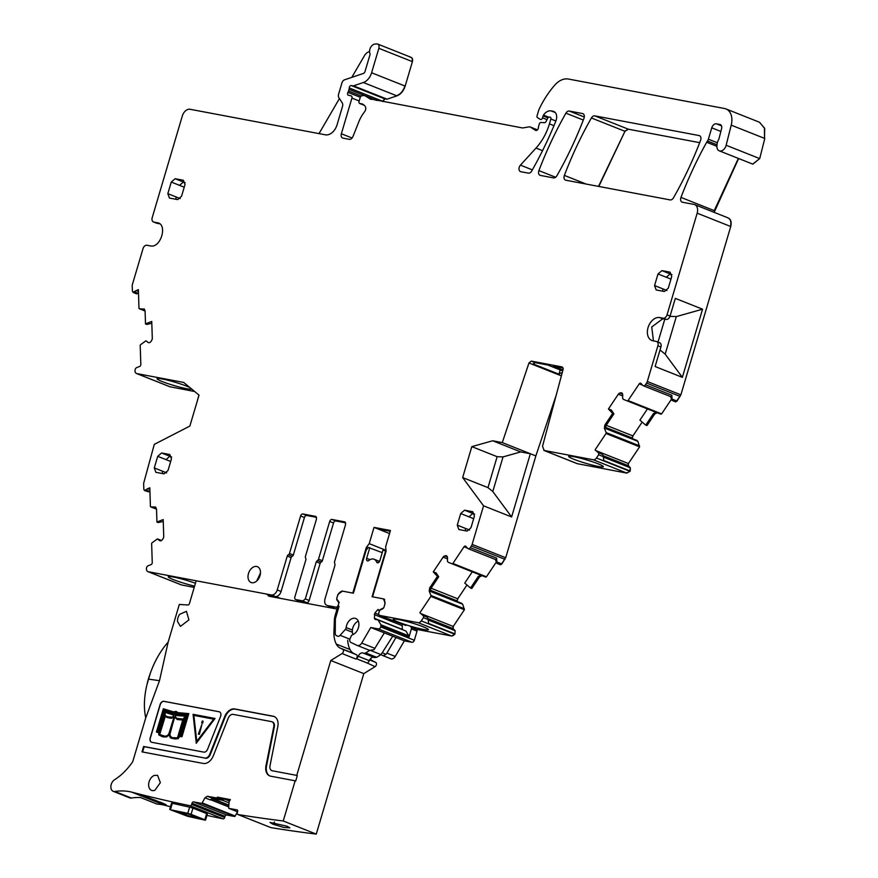 <?xml version="1.0" encoding="UTF-8"?>
<svg xmlns="http://www.w3.org/2000/svg" width="878" height="878" viewBox="0 0 878 878"><rect width="100%" height="100%" fill="white"/><g stroke="black" fill="none" stroke-linecap="round" stroke-linejoin="round"><path stroke-width="1.32" d="M492.668 440.778L520.731 451.918L503.039 456.9L497.135 456.692L471.815 446.639L492.668 440.778L502.282 442.589L528.973 362.987L531.267 361.099L562.139 366.927L563.226 368.925L542.527 446.265L544.173 450.502L577.461 463.727A4.05 2.766 111.7 0 1 577.12 463.628L543.822 450.403L593.298 459.776L626.859 473.11L577.263 463.672M598.269 463.869A18.065 1.734 16.5 0 1 603.351 466.69A18.065 1.734 16.5 0 1 592.452 465.12A18.065 1.734 16.5 0 1 573.795 459.249A18.065 1.734 16.5 0 1 568.703 456.428A18.065 1.734 16.5 0 1 579.623 457.998A18.065 1.734 16.5 0 1 598.269 463.869M144.574 490.593L148.612 491.834L144.574 490.593L143.838 489.375L143.663 484.063A4.05 2.766 -68.3 0 1 143.86 482.494L154.298 444.367L189.867 426.06L199.032 395.133L183.678 382.435L136.836 373.589A4.05 2.766 -68.3 0 1 136.485 373.49A4.05 2.766 -68.3 0 1 135.014 370.889L135.003 370.538A2.425 1.657 -68.3 0 1 136.705 367.608L139.679 366.444A1.624 1.108 -68.3 0 0 140.82 364.491L140.206 345.548A0.812 0.549 -68.3 0 1 140.59 344.681L145.935 340.796L148.053 342.398A2.832 1.932 -68.3 0 0 148.426 342.618A2.832 1.932 -68.3 0 0 149.556 342.585L149.765 342.508A2.832 1.932 -68.3 0 0 151.203 341.158L151.751 340.236A2.832 1.932 -68.3 0 0 152.3 338.151L151.751 321.447L145.507 323.883L145.079 310.735L144.047 308.913M145.035 490.407A0.812 0.549 -68.3 0 0 145.539 489.836L149.809 487.784L150.412 506.343A0.812 0.549 -68.3 0 0 150.851 506.891L155.483 507.056M155.889 507.308L155 506.957L156.514 508.867L156.942 522.026L163.187 519.578L163.736 536.293A2.832 1.932 -68.3 0 1 163.187 538.379L162.639 539.301A2.832 1.932 -68.3 0 1 161.201 540.639L160.992 540.727A2.832 1.932 -68.3 0 1 159.862 540.749A2.832 1.932 -68.3 0 1 159.489 540.541L157.371 538.938L152.026 542.823A0.812 0.549 -68.3 0 0 151.642 543.691L152.256 562.622A1.624 1.108 -68.3 0 1 151.115 564.587L148.141 565.75A2.425 1.657 -68.3 0 0 146.439 568.681L146.45 569.032A4.05 2.766 -68.3 0 0 147.921 571.633A4.05 2.766 -68.3 0 0 148.272 571.732L271.39 594.977A6.08 4.149 -68.3 0 0 277.228 589.95L287.26 556.092A1.624 1.108 -68.3 0 1 288.368 554.786A1.624 1.108 -68.3 0 0 289.477 553.48L300.594 515.979A2.425 1.657 -68.3 0 1 302.921 513.97L315.762 516.407M315.948 516.505L316.508 518.975L305.335 556.707L305.588 558.276A1.624 1.108 -68.3 0 1 305.851 559.835L294.854 596.963A2.425 1.657 -68.3 0 0 295.612 599.531A2.425 1.657 -68.3 0 0 295.82 599.586L302.954 600.936L309.177 603.801M344.845 521.905L332.016 519.458A2.425 1.657 -68.3 0 0 329.678 521.466L318.505 559.198A1.624 1.108 -68.3 0 1 317.397 560.504L316.278 561.81L305.292 598.928L302.954 600.936M345.043 522.004L345.603 524.473L334.485 561.975L335.012 565.103L324.981 598.972C324.18 602.538 324.981 604.733 327.373 605.546L330.666 606.907M335.484 608.772L327.373 605.546L335.89 607.159A2.425 1.657 -68.3 0 0 338.217 605.151L338.579 603.943A2.425 1.657 -68.3 0 0 338.579 602.22L337.075 600.223L337.898 600.552M336.867 598.072L336.845 598.061A2.425 1.657 -68.3 0 0 337.075 600.223M336.845 598.061L337.942 594.351L342.365 591.223M383.895 598.983L372.568 596.81L386.09 551.154L385.629 546.753L390.447 530.488L374.028 527.393L369.221 543.647L366.335 547.422L352.802 593.078L341.827 591.004M384.213 599.147L383.543 598.884L385.146 603.263L384.048 606.972A2.425 1.657 -68.3 0 1 382.621 608.827L380.163 610.067A2.425 1.657 -68.3 0 0 379.197 611.615L378.835 612.811A2.425 1.657 -68.3 0 0 379.581 615.39A2.425 1.657 -68.3 0 0 379.779 615.445L418.115 622.678A4.05 2.766 -68.3 0 0 421.264 620.922L423.448 617.651L423.558 615.533A0.812 0.549 -68.3 0 0 422.987 615.489L419.882 612.789L430.835 596.414A0.812 0.549 -68.3 0 0 430.977 595.493L429.199 591.124L429.693 587.92L430.933 588.414L430.088 591.476L429.199 591.124M472.265 571.83L464.747 583.069L470.542 588.03L478.345 576.374L481.133 575.342L448.252 562.293L447.418 561.272L447.539 557.958A2.832 1.932 -68.3 0 0 447.001 556.246L446.858 556.092A2.832 1.932 -68.3 0 0 446.364 555.763A2.832 1.932 -68.3 0 0 445.42 555.73L444.619 555.95A2.832 1.932 -68.3 0 0 443.116 557.146L433.26 571.896L437.464 576.308L429.693 587.92M480.892 575.255L452.192 563.797A0.812 0.549 -68.3 0 0 452.883 563.456L464.056 546.753A1.624 1.108 -68.3 0 1 465.735 546.281L467.744 548.388A2.425 1.657 -68.3 0 0 468.161 548.673A2.425 1.657 -68.3 0 0 470.268 547.674L471.387 545.995A4.05 2.766 -68.3 0 0 472.123 544.415L483.558 505.816L462.651 477.577L487.97 487.63L492.788 491.515L511.622 516.955L483.558 505.816M471.815 446.639L462.651 477.577M593.298 459.776A4.05 2.766 -68.3 0 0 596.447 458.009L598.631 454.749L598.741 452.62A0.812 0.549 -68.3 0 0 598.17 452.587L595.064 449.887L606.018 433.502A0.812 0.549 -68.3 0 0 606.16 432.591L604.382 428.223L604.876 425.018L606.116 425.512L605.26 428.574L604.382 428.223M647.437 408.918L639.919 420.156L645.725 425.128L653.517 413.472L656.316 412.44L623.435 399.391L622.601 398.371L622.721 395.056A2.832 1.932 -68.3 0 0 622.184 393.344L622.041 393.19A2.832 1.932 -68.3 0 0 621.547 392.861A2.832 1.932 -68.3 0 0 620.603 392.828L619.802 393.048A2.832 1.932 -68.3 0 0 618.299 394.244L608.432 408.994L612.646 413.406L604.876 425.018M656.075 412.353L627.364 400.884A0.812 0.549 -68.3 0 0 628.066 400.555L639.239 383.851A1.624 1.108 -68.3 0 1 640.918 383.379L642.926 385.475A2.425 1.657 -68.3 0 0 643.344 385.771A2.425 1.657 -68.3 0 0 645.44 384.773L646.559 383.093A4.05 2.766 -68.3 0 0 647.305 381.513L657.885 345.811A4.05 2.766 -68.3 0 0 656.634 341.52A4.05 2.766 -68.3 0 0 656.283 341.421L652.848 340.774A12.149 8.297 -68.3 0 1 651.805 340.466A12.149 8.297 -68.3 0 1 648.293 326.857A12.149 8.297 -68.3 0 1 659.718 317.573L663.153 318.22A4.05 2.766 -68.3 0 0 667.039 314.873L697.165 213.178A8.1 5.531 -68.3 0 0 694.674 204.618A8.1 5.531 -68.3 0 0 693.971 204.409L682.415 202.225A4.05 2.766 -68.3 0 1 682.063 202.127A4.05 2.766 -68.3 0 1 680.966 197.407A294.942 201.347 -68.3 0 1 706.669 142.258A8.1 5.531 -68.3 0 1 707.481 141.007A4.05 2.766 -68.3 0 0 708.392 139.185L711.751 127.826A4.862 3.314 -68.3 0 1 716.426 123.809L719.938 124.467A4.05 2.766 -68.3 0 1 720.278 124.566A4.05 2.766 -68.3 0 1 721.584 128.649L719.115 138.307A4.05 2.766 -68.3 0 1 718.533 139.734A8.1 5.531 -68.3 0 0 717.074 144.453A8.1 5.531 -68.3 0 1 716.986 145.188A6.486 4.423 -68.3 0 0 719.258 150.829A6.486 4.423 -68.3 0 0 726.139 145.265L731.22 125.148A16.21 11.063 -68.3 0 0 725.974 108.927A16.21 11.063 -68.3 0 0 724.569 108.521L568.417 79.042A20.26 13.828 -68.3 0 0 554.698 85.199A76.979 52.548 -68.3 0 0 539.059 109.322A4.05 2.766 -68.3 0 0 538.741 110.167L537.04 115.907A1.624 1.108 -68.3 0 0 537.413 117.564L540.266 119.386A2.03 1.383 -68.3 0 0 540.431 119.463A2.03 1.383 -68.3 0 0 542.549 117.839L543.12 115.907A2.03 1.383 -68.3 0 1 543.493 115.117A9.724 6.64 -68.3 0 1 551.055 110.88L553.03 111.243A8.1 5.531 -68.3 0 1 553.722 111.451A8.1 5.531 -68.3 0 1 555.851 121.076A283.594 193.599 -68.3 0 1 531.684 171.034A4.05 2.766 -68.3 0 1 528.326 173.131L520.83 171.715A4.05 2.766 -68.3 0 1 520.478 171.616A4.05 2.766 -68.3 0 1 520.445 165.141L536.008 148.064A44.569 30.423 -68.3 0 0 549.43 123.886L550.868 119.002A1.624 1.108 -68.3 0 0 550.232 117.257L549.419 117.103A2.03 1.383 -68.3 0 0 547.674 118.278L546.061 121.482A2.03 1.383 -68.3 0 1 544.426 122.679L541.057 122.47A2.03 1.383 -68.3 0 0 539.235 124.16L538.609 126.267A4.05 2.766 -68.3 0 0 538.379 127.65A2.425 1.657 -68.3 0 1 535.701 130.427A2.425 1.657 -68.3 0 1 535.503 130.328L530.521 127.145A4.05 2.766 -68.3 0 0 530.202 126.981A4.05 2.766 -68.3 0 0 529.105 126.871L523.047 127.903A4.05 2.766 -68.3 0 1 522.289 127.903L369.923 98.852A8.1 5.531 -68.3 0 0 370.571 99.181A8.1 5.531 -68.3 0 0 371.262 99.379M369.923 98.852L365.709 96.163A8.1 5.531 -68.3 0 0 365.061 95.834A8.1 5.531 -68.3 0 0 362.866 95.625L361.791 95.812A2.03 1.383 -68.3 0 0 360.221 97.48L359.069 101.354A2.03 1.383 -68.3 0 0 359.695 103.494A2.03 1.383 -68.3 0 0 360.046 103.571A12.961 8.846 -68.3 0 1 362.252 103.999A12.961 8.846 -68.3 0 1 365.193 106.381A4.05 2.766 -68.3 0 1 364.524 111.857A28.359 19.36 -68.3 0 0 358.784 121.877L352.989 136.474A4.05 2.766 -68.3 0 1 349.279 139.328L342.958 138.131A4.05 2.766 -68.3 0 1 342.618 138.033A4.05 2.766 -68.3 0 1 341.366 133.752L351.924 98.095A2.03 1.383 -68.3 0 0 351.299 95.954A2.03 1.383 -68.3 0 0 351.178 95.921L348.368 95.219A2.03 1.383 -68.3 0 1 348.248 95.175A2.03 1.383 -68.3 0 1 347.929 92.355A4.05 2.766 -68.3 0 0 348.522 91.005L349.005 89.38A4.05 2.766 -68.3 0 0 349.235 87.954A2.03 1.383 -68.3 0 1 351.288 85.572L352.934 85.879A2.03 1.383 -68.3 0 0 353.505 85.835L363.338 82.521A12.149 8.297 -68.3 0 0 371.603 72.764L378.846 48.312A4.05 2.766 -68.3 0 0 377.595 44.021A4.05 2.766 -68.3 0 0 376.651 43.9L374.84 44.087A6.08 4.149 -68.3 0 0 370.516 47.61A6.08 4.149 -68.3 0 0 369.956 53.613A1.624 1.108 -68.3 0 1 369.967 54.809L365.018 71.513A2.425 1.657 -68.3 0 1 363.36 73.467L344.659 79.766A4.05 2.766 -68.3 0 0 341.904 83.015L338.59 94.198A4.05 2.766 -68.3 0 0 338.864 97.645L342.244 102.913A4.05 2.766 -68.3 0 1 342.519 106.37L337.064 124.775A12.149 8.297 -68.3 0 1 325.398 134.817L190.098 109.278A8.1 5.531 -68.3 0 0 182.317 115.973L152.201 217.667A4.05 2.766 -68.3 0 0 153.452 221.947A4.05 2.766 -68.3 0 0 153.793 222.046L158.281 223.001M159.247 223.495L157.228 222.694C168.06 223.989 160.762 248.617 150.357 245.895L146.922 245.247A4.05 2.766 -68.3 0 0 143.037 248.595L132.457 284.296A4.05 2.766 -68.3 0 0 132.238 285.987L132.402 291.233L133.599 292.275A0.812 0.549 -68.3 0 0 134.104 291.694L138.373 289.641L138.976 308.211A0.812 0.549 -68.3 0 0 139.415 308.749L144.442 309.166M248.485 573.51A8.506 5.806 -68.3 0 0 251.108 582.498A8.506 5.806 -68.3 0 0 260.009 575.683A8.506 5.806 -68.3 0 0 257.386 566.683A8.506 5.806 -68.3 0 0 248.485 573.51M565.827 180.22L670.134 199.91A4.05 2.766 -68.3 0 0 673.492 197.802A283.594 193.599 -68.3 0 0 700.567 140.37A4.05 2.766 -68.3 0 0 699.459 135.662A4.05 2.766 -68.3 0 0 699.107 135.563L594.768 115.863A4.05 2.766 -68.3 0 0 591.399 117.97A283.594 193.599 -68.3 0 0 564.367 175.413A4.05 2.766 -68.3 0 0 565.476 180.111A4.05 2.766 -68.3 0 0 565.827 180.22M171.44 458.92L168.005 470.52L164.109 473.868L155.878 472.32L154.276 467.93L157.711 456.33L161.607 452.982L169.838 454.541L171.44 458.92M540.376 175.413L553.513 177.894A4.05 2.766 -68.3 0 0 556.871 175.787A283.594 193.599 -68.3 0 0 583.958 118.354A4.05 2.766 -68.3 0 0 582.849 113.646A4.05 2.766 -68.3 0 0 582.498 113.547L569.295 111.056A4.05 2.766 -68.3 0 0 565.926 113.163A283.594 193.599 -68.3 0 0 538.916 170.606A4.05 2.766 -68.3 0 0 540.025 175.315A4.05 2.766 -68.3 0 0 540.376 175.413M671.725 276.559L670.123 272.18L661.891 270.622L658.006 273.969L654.571 285.569L656.162 289.959L664.405 291.507L668.29 288.16L671.725 276.559M184.984 184.654L183.381 180.275L175.15 178.717L171.265 182.064L167.83 193.665L169.421 198.055L177.663 199.602L181.548 196.255L184.984 184.654M457.262 525.143L458.854 529.522L467.085 531.08L470.981 527.733L474.416 516.132L472.814 511.742L464.583 510.195L460.698 513.542L457.262 525.143L465.516 528.424L465.351 530.751M626.859 473.11L630.217 471.036L630.338 467.798L628.33 465.702L628.407 463.54L639.59 446.836L637.867 441.338L636.649 440.372M502.282 442.589L535.854 455.923L556.312 394.88M535.854 455.923L505.695 557.749L501.854 563.961L500.515 564.795L496.937 563.369L495.346 559.473M482.011 575.694L479.575 576.868L482.011 575.694L486.456 576.791L496.213 562.205M479.575 576.868L471.804 588.48L470.542 588.03M466.986 584.989L457.745 598.796L457.043 601.474M461.466 603.274L462.684 604.24L464.407 609.738L453.235 626.453L453.147 628.604L455.155 630.711L454.837 634.245L451.687 636.012L416.468 629.361M181.351 584.902L194.214 587.404M194.631 391.5L169.915 386.759M409.938 57.125C411.958 57.279 412.682 58.749 412.133 61.526L412.408 61.636C412.956 58.859 412.232 57.388 410.213 57.235M377.595 44.021L411.025 57.311M412.408 61.636L405.164 86.099C403.529 91.071 400.774 94.33 396.911 95.856L387.077 99.159L384.86 98.896L382.786 101.563M759.547 122.261L764.442 128.199L764.508 138.373L764.716 128.309L759.404 122.207M764.793 138.483L759.711 158.6L752.687 164.098M714.165 212.355L738.628 158.512M727.258 217.634C730.463 218.721 731.528 221.64 730.463 226.403L730.737 226.513C731.802 221.75 730.726 218.831 727.533 217.744M694.674 204.618L728.092 217.887M730.737 226.513L680.878 394.848L677.037 401.059L675.687 401.883L672.12 400.467L670.529 396.56M657.194 412.792L654.758 413.955L657.194 412.792L661.628 413.889L671.396 399.292M654.758 413.955L646.987 425.578L645.725 425.128M642.169 422.077L632.928 435.894L632.226 438.561M699.689 142.664L628.33 129.198L624.971 131.305L598.818 186.443M148.612 491.834L149.392 491.373L145.539 489.836M156.942 522.026L158.183 522.575L163.242 521.433M316.541 517.34L306.773 515.496A2.425 1.657 -68.3 0 0 304.446 517.504L293.329 555.006A1.624 1.108 -68.3 0 1 292.22 556.312A1.624 1.108 -68.3 0 0 291.112 557.618L281.081 591.487L277.228 589.95M316.278 561.81L320.13 563.336L309.144 600.453A2.425 1.657 111.7 0 1 306.806 602.473M320.13 563.336A1.624 1.108 111.7 0 1 321.249 562.03A1.624 1.108 -68.3 0 0 322.358 560.735L318.505 559.198M345.636 522.827L335.868 520.983A2.425 1.657 -68.3 0 0 333.53 522.992L322.358 560.735M369.221 543.647L386.002 550.319M366.335 547.422L367.805 548.015M374.028 527.393L389.536 533.55M379.537 529.236L390.216 531.245M386.177 617.98L405.877 625.465M386.627 618.167L379.779 615.445M423.865 615.851L427.443 617.278L428.124 619.506L423.448 617.651M427.443 617.278L423.558 615.533M437.464 576.308L438.737 576.747L430.933 588.414M438.737 576.747L436.125 572.884L433.26 571.896M496.937 563.369L496.674 558.167L496.147 559.78L468.161 548.673M511.622 516.955L530.345 453.739L520.731 451.918M599.048 452.949L602.626 454.365L603.307 456.604L598.631 454.749M602.626 454.365L598.741 452.62M612.646 413.406L613.92 413.845L606.116 425.512M613.92 413.845L611.297 409.982L608.432 408.994M672.12 400.467L671.857 395.265L671.33 396.878L643.344 385.771M660.026 349.982L665.184 354.152L682.36 377.353L655.12 366.532L660.904 347.008A4.05 2.766 -68.3 0 0 659.663 342.727A4.05 2.766 -68.3 0 0 659.312 342.629M665.184 354.152L676.312 316.585L702.554 309.199L675.314 298.377L670.068 316.08A4.05 2.766 -68.3 0 1 666.183 319.427L662.747 318.78L651.739 326.978L653.451 340.884M156.152 222.979A4.05 2.766 -68.3 0 0 156.471 223.155A4.05 2.766 -68.3 0 0 156.822 223.253L159.653 223.791M138.472 292.824L136.716 293.867L133.138 292.451M145.507 323.883L146.747 324.432L151.806 323.291M675.412 401.773L677.037 401.059M500.24 564.686L501.854 563.961M198.922 395.045L197.243 401.147M305.818 603.164L295.82 599.586M280.4 598.368L275.846 596.557A6.08 4.149 -68.3 0 0 281.081 591.487M428.124 619.506L428.629 623.446L455.034 633.938M497.135 456.692L487.97 487.63M503.039 456.9L492.788 491.515M603.307 456.604L603.801 460.544L630.217 471.036M260.349 573.224L257.814 578.646M195.443 583.266A18.328 1.756 -163.5 0 0 177.674 577.965A18.328 1.756 -163.5 0 0 168.236 576.758A18.328 1.756 -163.5 0 0 173.394 579.623A18.328 1.756 -163.5 0 0 194.587 586.131M398.425 622.118A18.328 1.756 -163.5 0 0 417.357 628.077A18.328 1.756 -163.5 0 0 428.42 629.669A18.328 1.756 -163.5 0 0 423.262 626.804A18.328 1.756 -163.5 0 0 404.352 620.856A18.328 1.756 -163.5 0 0 393.267 619.253A18.328 1.756 -163.5 0 0 398.425 622.118M562.644 370.911L547.828 365.029L535.119 362.625L533.078 363.92L558.946 374.193L560.976 372.898L561.942 373.282M560.208 369.945L558.946 374.193M561.997 373.095L560.976 372.898M563.138 367.915L553.316 366.06L562.941 369.89M682.36 377.353L702.554 309.199M669.98 316.365L676.312 316.585M658.006 342.069L664.8 319.164M369.561 51.626A8.1 5.531 -68.3 0 0 364.403 55.753L351.804 77.363M318.923 133.599A6.08 4.149 -68.3 0 0 319.592 132.622L339.446 98.555M189.911 387.582A18.065 1.734 -163.5 0 0 186.608 386.144A18.065 1.734 -163.5 0 0 167.961 380.273A18.065 1.734 -163.5 0 0 157.052 378.692A18.065 1.734 -163.5 0 0 162.134 381.524A18.065 1.734 -163.5 0 0 180.418 387.297A18.065 1.734 -163.5 0 0 191.656 389.031M471.387 545.995L504.674 559.22L501.579 563.852L497.178 562.107M646.559 383.093L679.857 396.318L676.762 400.95L672.361 399.205M336.757 598.434L337.503 595.91A6.08 4.149 -68.3 0 1 342.947 591.223L353.417 593.199L366.159 550.166L368.266 547.411L382.237 552.646M378.385 562.666L376.53 561.931A2.458 1.679 -68.3 0 0 377.277 562.754A2.458 1.679 -68.3 0 0 377.408 562.798A2.436 1.657 -68.3 0 0 379.823 560.801L382.973 550.188L385.157 550.605L385.255 552.207L372.074 596.722L382.193 598.631A6.08 4.149 -68.3 0 1 382.72 598.785A6.08 4.149 -68.3 0 1 384.74 604.613M376.53 561.931A8.1 5.531 -68.3 0 0 374.05 559.22A8.1 5.531 -68.3 0 0 368.881 560.482A2.458 1.679 -68.3 0 1 367.608 560.943A2.436 1.657 -68.3 0 1 367.399 560.877A2.436 1.657 -68.3 0 1 366.642 558.309L369.792 547.696M338.886 606.358A1.624 1.108 -68.3 0 0 339.029 606.402L338.886 606.358A1.624 1.108 -68.3 0 1 338.392 604.646L339.127 602.165L336.702 598.972M339.029 606.402L335.363 618.902L335.242 633.378A3.238 2.217 -68.3 0 0 336.329 635.573L337.569 636.155A3.238 2.217 -68.3 0 0 337.657 636.199A3.238 2.217 -68.3 0 0 340.115 635.321L345.317 629.449A2.425 1.657 -68.3 0 0 346.141 627.583A8.747 5.97 -68.3 0 1 352.407 618.518A8.747 5.97 -68.3 0 1 355.722 618.496A8.747 5.97 -68.3 0 1 358.707 626.585A8.747 5.97 -68.3 0 1 352.583 634.739A2.425 1.657 -68.3 0 0 351.112 636.254L350.135 638.482A3.238 2.217 -68.3 0 0 350.849 642.422L357.137 645.396A4.862 3.314 -68.3 0 0 357.269 645.451A4.862 3.314 -68.3 0 0 361.692 643.102L370.79 627.507L404.352 640.841L411.991 642.279A2.436 1.657 -68.3 0 0 414.328 640.271L380.756 626.936A2.436 1.657 -68.3 0 1 378.429 628.944L370.79 627.507M374.972 619.352L378.012 619.945L380.909 624.763L380.756 626.936M375.104 619.396L374.379 618.31L402.311 629.394A1.624 1.108 111.7 0 0 402.333 629.603M383.631 607.883L378.627 610.397L378.023 609.409L374.829 613.053L374.379 618.31M385.157 550.605L386.068 550.967M411.409 628.867L417.039 631.106L416.545 629.394L410.915 627.155A1.624 1.108 111.7 0 1 411.409 628.867L408.939 637.208A1.624 1.108 111.7 0 0 408.841 635.859L405.943 631.041L378.012 619.945M417.039 631.106L414.328 640.271M383.532 655.877L390.71 658.73A4.862 3.314 -68.3 0 0 390.842 658.785A4.862 3.314 -68.3 0 0 395.254 656.437L404.352 640.841M384.323 632.884L374.028 649.687L369.616 650.357L357.269 645.451M374.28 614.567L402.212 625.663L402.311 629.394M402.212 625.663A1.624 1.108 111.7 0 1 402.717 624.203M378.627 610.397L379.57 610.77M380.931 654.67L383.28 655.778L385.892 654.395A4.862 3.314 -68.3 0 0 386.88 653.111L395.967 637.505M383.28 655.778L390.842 658.785M383.148 653.1L385.892 654.395M144.837 796.423L144.65 797.059L139.767 795.117A2430.842 1659.442 -68.3 0 0 145.968 796.708L161.376 802.69M206.934 815.399A2430.842 1659.442 -68.3 0 0 223.122 818.845L190.098 805.73A2430.842 1659.442 -68.3 0 1 153.332 797.542L146.835 795.973A2430.842 1659.442 -68.3 0 1 131.909 792.186L152.355 800.308L154.967 801.164L155.285 800.099M160.191 801.976L159.851 803.096A2430.842 1659.442 -68.3 0 0 166.052 804.687L161.234 802.514M159.851 803.096L154.967 801.164M146.988 684.522L150.259 673.448A56.741 38.731 -68.3 0 0 146.988 684.522C144.047 696.715 143.619 707.844 145.726 717.886L133.006 760.798A4.05 2.766 -68.3 0 1 132.194 762.488A56.719 38.72 -68.3 0 1 114.535 779.774A6.486 4.423 -68.3 0 0 110.902 785.986A6.486 4.423 -68.3 0 0 113.207 791.308L129.725 797.861A6.486 4.423 -68.3 0 0 131.437 798.036A81.028 55.314 -68.3 0 1 140.568 797.542L157.074 804.094A81.028 55.314 -68.3 0 1 164.921 805.302A2430.842 1659.442 -68.3 0 0 170.508 806.739M204.859 820.085L204.859 820.085A2437.328 1663.865 111.7 0 1 187.453 816.244L170.409 809.746L172.253 803.557M172.22 803.271A2430.842 1659.442 -68.3 0 0 189.626 807.123L187.793 813.313L191.086 814.323L192.919 808.133L189.626 807.123M191.086 814.323L204.837 819.778L206.67 813.599L192.919 808.133M131.909 792.186A81.028 55.314 -68.3 0 0 114.93 791.484A6.486 4.423 -68.3 0 1 113.207 791.308M370.34 658.829A16.21 11.063 -68.3 0 0 373.304 661.244L369.671 659.806M270.665 827.515A1.624 1.108 -68.3 0 0 270.973 827.636A2430.842 1659.442 -68.3 0 0 316.267 834.1L363.799 673.624L375.071 666.665A2.425 1.657 -68.3 0 0 376.442 664.383A2.425 1.657 -68.3 0 0 375.652 662.352L373.304 661.244M223.122 818.845A1.624 1.108 -68.3 0 0 224.691 817.495L225.031 816.353A1.624 1.108 -68.3 0 1 226.579 815.003L234.514 816.463A0.812 0.549 -68.3 0 0 235.183 816.024L237.51 811.788M190.098 805.73A1.624 1.108 -68.3 0 0 191.667 804.391L192.008 803.238A1.624 1.108 -68.3 0 1 193.566 801.888L201.49 803.348A0.812 0.549 -68.3 0 0 202.17 802.909L204.969 797.806L207.351 796.269L212.992 798.508L210.248 799.902L204.969 797.806M207.351 796.269L217.096 798.069L217.36 797.147L230.365 799.606L229.059 801.833L228.686 807.793A0.812 0.549 -68.3 0 0 229.059 808.418L236.983 809.878A1.624 1.108 -68.3 0 1 237.631 811.623L237.29 812.776A1.624 1.108 -68.3 0 0 237.949 814.521A2430.842 1659.442 -68.3 0 0 283.243 820.985L295.151 780.805L270.643 776.174A10.942 7.463 -68.3 0 1 269.7 775.9A10.942 7.463 -68.3 0 1 265.99 765.715L273.771 726.666A5.268 3.6 -68.3 0 0 271.982 721.76A5.268 3.6 -68.3 0 0 271.532 721.628L233.109 714.374A5.268 3.6 -68.3 0 0 228.28 718.083L213.321 755.771A10.942 7.463 -68.3 0 1 203.29 763.454L142.017 751.886L143.619 746.476L144.168 746.695L142.598 751.996M272.081 770.719A5.268 3.6 -68.3 0 0 272.345 770.851L271.796 770.632A5.268 3.6 -68.3 0 1 270.007 765.726L277.788 726.688A10.942 7.463 -68.3 0 0 274.079 716.492A10.942 7.463 -68.3 0 0 273.135 716.218L234.711 708.963A10.942 7.463 -68.3 0 0 224.68 716.657L209.721 754.345A5.268 3.6 -68.3 0 1 204.892 758.043L143.619 746.476M271.796 770.632A5.268 3.6 -68.3 0 0 272.257 770.763L296.753 775.395L330.786 660.508L342.058 653.55A2.425 1.657 -68.3 0 0 343.43 651.267A2.425 1.657 -68.3 0 0 342.639 649.237L340.28 648.129A16.21 11.063 -68.3 0 1 336.285 644.079A25.934 17.703 -68.3 0 1 333.936 632.116L334.353 620.472A16.21 11.063 -68.3 0 1 335.264 615.061L337.042 609.058L269.327 596.283A4.05 2.766 -68.3 0 1 268.986 596.173A4.05 2.766 -68.3 0 1 268.108 595.504L267.636 594.867A4.05 2.766 -68.3 0 0 266.769 594.197A4.05 2.766 -68.3 0 0 266.418 594.099M145.715 717.886A56.752 38.742 -68.3 0 0 145.737 717.952L159.489 680.68L168.159 642.092L179.31 604.448L187.947 604.997A1.624 1.108 -68.3 0 0 189.407 603.647L196.156 580.83M220.521 716.613A4.05 2.766 -68.3 0 0 219.445 711.838A4.05 2.766 -68.3 0 0 219.094 711.729L163.945 701.313A4.05 2.766 -68.3 0 0 160.059 704.672L150.204 737.926A4.05 2.766 -68.3 0 0 151.455 742.206A4.05 2.766 -68.3 0 0 151.806 742.305L203.85 752.128A4.05 2.766 -68.3 0 0 207.57 749.285L220.521 716.613M154.868 790.266L160.356 782.66L157.568 775.318L154.287 775.417A8.1 5.531 -68.3 0 0 148.799 783.022A8.1 5.531 -68.3 0 0 151.587 790.376A8.1 5.531 -68.3 0 0 154.868 790.266M177.532 621.536L180.462 626.376L188.935 619.89L186.443 611.329L179.661 614.326A8.1 5.531 -68.3 0 0 177.532 621.536M170.409 809.746L187.793 813.313M338.151 609.508L337.042 609.058M375.071 666.665L367.333 663.066A4.05 2.766 -68.3 0 0 369.265 660.651L358.257 656.272A4.05 2.766 -68.3 0 1 356.336 658.687L367.333 663.066M347.71 640.183A25.934 17.703 -68.3 0 0 350.037 649.544A16.21 11.063 -68.3 0 0 354.043 653.594L356.391 654.703A2.425 1.657 -68.3 0 1 357.181 656.733A2.425 1.657 -68.3 0 1 355.809 659.016L356.336 658.687M363.799 673.624L330.786 660.508M316.267 834.1L283.243 820.985M296.753 775.395L272.257 770.763M295.151 780.805L295.699 781.025L297.302 775.603M287.007 826.198L289.883 827.833L283.857 827.438L272.849 824.201L270.018 822.423L287.007 826.198M273.771 726.666L274.32 726.885L266.539 765.934A10.942 7.463 -68.3 0 0 269.985 776.009M274.32 726.885A5.268 3.6 -68.3 0 0 272.531 721.979A5.268 3.6 -68.3 0 0 272.257 721.892M204.892 758.043L144.168 746.695M205.441 758.263A5.268 3.6 -68.3 0 0 210.281 754.564L209.721 754.345M274.353 716.613A10.942 7.463 -68.3 0 0 273.684 716.437L235.26 709.183A10.942 7.463 -68.3 0 0 225.229 716.876L210.281 754.564M150.259 673.448C154.495 661.353 160.465 650.905 168.159 642.092M223.484 799.046L222.803 800.319L212.992 798.508M222.803 800.319L217.096 798.069M217.36 797.147L220.938 798.563L220.674 799.485M220.938 798.563L229.652 800.209M219.259 711.795L164.109 701.379A4.05 2.766 -68.3 0 0 160.224 704.738L150.368 737.992A4.05 2.766 -68.3 0 0 151.543 742.239M189.747 814.488L189.198 814.323A2437.328 1663.865 111.7 0 1 176.687 811.546L186.037 815.267A2437.328 1663.865 111.7 0 0 198.549 818.033L189.747 814.488M370.79 650.554L381.019 654.615L376.684 657.293L374.555 657.589L363.547 653.221A4.05 2.766 -68.3 0 1 363.36 653.133A4.862 3.314 -68.3 0 0 363.119 653.023A4.862 3.314 -68.3 0 0 358.257 656.272M363.547 653.221A4.05 2.766 -68.3 0 0 365.687 652.914L369.759 650.4M381.019 654.615L392.718 636.221M363.755 653.287L374.357 657.501C372.349 656.799 370.648 657.841 369.265 660.651M169.004 735.073L166.524 736.949L163.099 736.894L158.841 734.974L158.688 732.669L156.427 732.043L163.33 708.765L173.35 711.828L175.984 711.399L178.004 712.695M177.949 712.64L188.814 713.627L181.965 736.719L179.705 736.488L178.157 738.672L174.777 738.947L170.365 737.783L168.982 734.809L166.074 736.96L161.662 736.422M215.033 718.467L196.288 743.249L193.072 714.319L215.033 718.467L196.123 743.183M260.481 572.928L257.1 580.171A7.693 5.257 -68.3 0 0 257.122 580.632M358.301 621.174A8.506 5.806 -68.3 0 0 352.802 627.902A8.506 5.806 -68.3 0 0 353.033 634.553M176.566 711.619L177.784 712.574M181.965 736.719L179.54 736.422L177.993 738.607L171.375 738.321M188.638 713.562L181.801 736.653M158.688 732.669L156.427 732.043M173.284 712.684L163.659 709.764L157.239 731.429L158.655 731.824L164.12 711.29L173.328 713.902L175.512 713.463L176.796 714.56L186.531 715.526L180.1 735.698L181.428 735.841L187.804 714.319L177.466 713.474L175.348 712.135L173.449 712.749L163.659 709.764M178.3 737.092L180.341 734.315L185.477 716.986L183.381 719.949L178.3 737.092M159.159 730.123L159.401 733.448L164.46 716.371L164.208 713.057L159.159 730.123L159.533 733.02M183.184 719.082L185.247 716.152L176.335 715.493L175.37 714.286L175.304 716.755L176.423 718.27L183.184 719.082M173.164 714.911L164.812 712.299L165.031 715.603L168.038 716.931L172.318 717.183L174.788 714.176L173.328 714.977L164.812 712.299M177.455 737.849L182.756 719.949L177.213 719.532L174.579 716.953L169.706 735.193L171.967 737.641L177.455 737.849M165.02 716.569L159.697 734.524L165.097 736.269L167.522 735.512L168.96 733.58L174.02 716.777L170.321 718.248L165.02 716.569M213.738 719.115L196.617 741.482L193.873 715.361L213.738 719.115M175.841 712.245L173.449 712.749M187.793 714.374L177.466 713.474M186.531 715.526L180.286 735.72M176.05 713.671L176.928 714.571M163.824 709.83L157.403 731.473M185.324 717.502L183.546 720.015L178.607 736.675M164.252 713.562L159.324 730.189M175.523 714.385L175.556 717.096L177.147 718.632M185.214 716.207L176.335 715.493M174.601 714.198L173.328 714.977M164.976 712.365L165.196 715.669L167.226 716.635M174.678 717.227L169.871 733.788L170.156 736.159L171.737 737.553M182.734 720.026L177.213 719.532M165.174 716.657L159.697 734.524M173.789 716.975L171.276 718.303L166.809 717.436M159.862 734.59L161.947 735.588M196.76 741.295L193.873 715.361M213.705 719.148L194.038 715.427M202.664 723.187L203.07 721.189L202.247 721.036L201.677 722.967L202.664 723.187L203.07 721.189M198.373 734.14L199.35 734.359L201.885 724.471L198.373 734.14L199.185 734.293L201.885 724.471M202.5 723.121L201.677 722.967M626.585 473.001L630.009 471.343M149.864 489.551L147.603 488.651M156.525 509.152L150.851 506.891M160.268 540.848L159.489 540.541M157.535 538.927L161.486 540.497L157.59 538.96M180.89 584.682A4.05 2.766 -68.3 0 0 181.219 584.847A4.05 2.766 -68.3 0 0 181.219 584.858A4.05 2.766 -68.3 0 0 181.559 584.957L148.272 571.732M291.112 557.618L287.26 556.092M293.329 555.006L289.477 553.48M292.22 556.312L288.368 554.786M304.446 517.504L300.594 515.979M306.773 515.496L302.921 513.97M305.292 598.928L309.144 600.453M317.397 560.504L321.249 562.03M333.53 522.992L329.678 521.466M335.868 520.983L332.016 519.458M338.535 608.213L335.89 607.159M421.264 620.922L454.552 634.146A4.05 2.766 -68.3 0 1 451.413 635.902L418.115 622.678M464.407 609.738L430.835 596.414M453.147 628.604L452.949 626.343L420.518 613.459M464.133 609.628A0.812 0.549 -68.3 0 0 464.275 608.717L430.977 595.493M430.055 591.278L462.684 604.24M457.065 600.859L457.745 598.796M447.506 558.891L443.116 557.146M457.471 598.686L431.076 588.205M447.451 557.08L444.619 555.95M447.143 556.411L445.42 555.73M452.192 563.797L485.753 577.12M481.737 575.584L481.133 575.342M485.479 577.011A0.812 0.549 -68.3 0 0 486.171 576.681L452.883 563.456M467.48 548.113L464.056 546.753M496.674 558.167L470.268 547.674M504.949 559.33L504.674 559.22A4.05 2.766 -68.3 0 0 505.421 557.64L472.123 544.415M528.973 362.987L561.196 375.784M639.59 446.836L606.018 433.502M628.33 465.702L628.132 463.43L595.701 450.557M639.316 446.726A0.812 0.549 -68.3 0 0 639.447 445.815L606.16 432.591M605.238 428.376L637.867 441.338M632.248 437.957L632.928 435.894M622.689 395.989L618.299 394.244M632.643 435.784L606.248 425.303M622.623 394.167L619.802 393.048M622.315 393.509L620.603 392.828M627.364 400.884L660.936 414.218M656.92 412.682L656.316 412.44M660.662 414.109A0.812 0.549 -68.3 0 0 661.353 413.779L628.066 400.555M642.663 385.212L639.239 383.851M671.857 395.265L645.44 384.773M680.132 396.428L679.857 396.318A4.05 2.766 -68.3 0 0 680.593 394.738L647.305 381.513M660.904 347.008L657.885 345.811M662.747 318.78L659.718 317.573M666.183 319.427L663.153 318.22M670.068 316.08L667.039 314.873M717.348 142.752L708.392 139.185M717.041 144.804L707.481 141.007M720.871 131.448L711.751 127.826M721.475 125.817L716.426 123.809M720.608 124.742L719.938 124.467M156.822 223.253L153.793 222.046M137.177 293.691L133.599 292.275M137.956 293.23L134.104 291.694M138.428 291.408L136.167 290.508M139.273 308.727L145.089 311.031L139.415 308.749M148.832 342.705L148.053 342.398M169.454 386.539A4.05 2.766 -68.3 0 0 169.783 386.715L169.783 386.715A4.05 2.766 -68.3 0 0 170.123 386.814L136.836 373.589M162.375 473.549L162.529 471.212L154.276 467.93M157.711 456.33L165.975 459.611L169.86 456.264L161.607 452.982M169.86 456.264L171.649 456.977M662.67 291.189L662.824 288.851L654.571 285.569M658.006 273.969L666.259 277.25L670.144 273.903L661.891 270.622M670.144 273.903L671.933 274.616M175.929 199.284L176.083 196.946L167.83 193.665M171.265 182.064L179.518 185.346L183.403 181.998L175.15 178.717M183.403 181.998L185.192 182.712M460.698 513.542L468.951 516.824L472.836 513.465L464.583 510.195M472.836 513.465L474.625 514.179M596.447 458.009L629.735 471.234L630.338 467.798M631.973 437.848L605.337 427.268M713.891 212.246L714.527 210.742M680.966 197.407L714.253 210.632L738.354 158.413M752.83 164.153L759.711 158.6M349.235 87.954L382.523 101.179L384.86 98.896M387.077 99.159L386.507 99.214M405.164 86.099L404.89 85.989C403.243 90.972 400.489 94.22 396.636 95.746L396.911 95.856M455.155 630.711L454.837 634.245M456.79 600.75L430.154 590.17M598.522 186.388L624.971 131.305M591.399 117.97L624.697 131.195L628.33 129.198M452.872 628.494L427.827 618.551M479.3 576.758L478.345 576.374M628.055 465.592L603.01 455.649M654.483 413.856L653.517 413.472M162.529 471.212L166.655 472.847M662.824 288.851L666.951 290.486M176.083 196.946L180.209 198.582M461.663 603.329L430.055 590.773M454.881 630.602L428.19 620M636.846 440.427L605.238 427.871L637.055 440.482M630.064 467.7L603.373 457.098M468.951 516.824L473.659 518.689M465.516 528.424L469.642 530.06M179.518 185.346L184.226 187.212M666.259 277.25L670.968 279.116M165.975 459.611L170.683 461.477M637.538 441.14L605.227 428.31M462.355 604.053L430.055 591.223M583.168 113.811L582.498 113.547M584.287 117.004L569.295 111.056M583.299 120.056L565.926 113.163M555.631 177.246L538.916 170.606M699.788 135.827L699.107 135.563M628.055 129.088L594.768 115.863M586.109 184.04L564.367 175.413M412.133 61.526L378.846 48.312M404.89 85.989L371.603 72.764M396.636 95.746L363.338 82.521M386.792 99.049L353.505 85.835M386.232 99.104L352.934 85.879M384.586 98.786L351.288 85.572M376.86 100.443L349.005 89.38M361.22 96.053L348.522 91.005M360.287 97.271L347.929 92.355M359.19 100.981L351.924 98.095M352.089 138.011L341.366 133.752M364.15 105.195L360.046 103.571M376.124 100.301L365.709 96.163M537.424 129.889L530.521 127.145M555.884 120.999L550.868 119.002M553.963 125.686L549.43 123.886M542.549 150.665L536.008 148.064M532.342 169.86L520.445 165.141M554.369 111.78L553.03 111.243M555.247 112.538L551.055 110.88M548.728 117.202L543.493 115.117M547.96 117.828L543.12 115.907M547.005 119.617L542.549 117.839M764.508 138.373L731.22 125.148M759.437 158.49L726.139 145.265M716.898 146.319L706.669 142.258M730.463 226.403L697.165 213.178M531.267 361.099L535.119 362.625M279.5 598.203L271.39 594.977M577.395 463.738L577.12 463.628A4.05 2.766 111.7 0 1 576.791 463.452M370.066 559.67L366.642 558.309M349.894 639.206L340.115 635.321M352.385 632.259L345.317 629.449M352.374 630.053L346.141 627.583M369.484 650.291L357.412 645.495M375.027 648.403L361.692 643.102M378.429 628.944L411.991 642.279M381.008 626.124L408.939 637.208M380.909 624.763L408.841 635.859M374.829 613.053L378.879 614.666M395.254 656.437L386.88 653.111M164.921 805.302L152.355 800.308M131.437 798.036L114.93 791.484M224.691 817.495L191.667 804.391M272.849 596.941L267.636 594.867M270.742 596.546L268.108 595.504M375.652 662.352L369.594 659.949M355.809 659.016L342.058 653.55M270.973 827.636L237.949 814.521M228.982 808.397L237.576 811.81L229.059 808.418M229.399 800.681L226.941 799.704M229.323 800.945L225.481 799.43M228.993 802.832L222.518 800.264M228.851 805.082L212.344 798.519M228.84 805.356L211.927 798.64M228.752 806.805L210.544 799.573M228.741 806.937L210.446 799.671M235.183 816.024L202.17 802.909M234.514 816.463L201.49 803.348M226.579 815.003L193.566 801.888M225.031 816.353L192.008 803.238M266.539 765.934L265.99 765.715M224.68 716.657L225.229 716.876M235.26 709.183L234.711 708.963M273.135 716.218L273.684 716.437M356.391 654.703L342.639 649.237M354.043 653.594L340.28 648.129M350.037 649.544L336.285 644.079M335.242 632.632L333.936 632.116M335.352 620.867L334.353 620.472M336.373 615.5L335.264 615.061M159.489 680.68L148.645 679.144M274.518 822.017L272.849 824.201M186.487 813.73L186.037 815.267M185.927 813.61L185.499 815.091M376.684 657.293L365.687 652.914M156.525 509.174L150.709 506.869M181.494 584.957L147.921 571.633M386.408 618.09L379.581 615.39M427.015 616.861L423.416 615.434M602.198 453.959L598.598 452.532M659.663 342.727L656.634 341.52M156.471 223.155L153.452 221.947M170.058 386.825L136.485 373.49M430.055 590.751L461.872 603.395M364.282 105.316L359.695 103.494M376.486 100.366L365.061 95.834M537.446 129.856L530.202 126.981M759.261 122.152L725.974 108.927M752.556 164.043L719.258 150.829M299.464 601.057L295.612 599.531M379.581 561.415L374.05 559.22M384.685 599.564L382.72 598.785M169.717 809.395L171.55 803.205M205.529 820.14L207.362 813.95M274.441 597.238L266.769 594.197M270.808 827.592L237.795 814.477M272.531 721.979L271.982 721.76"/></g></svg>
